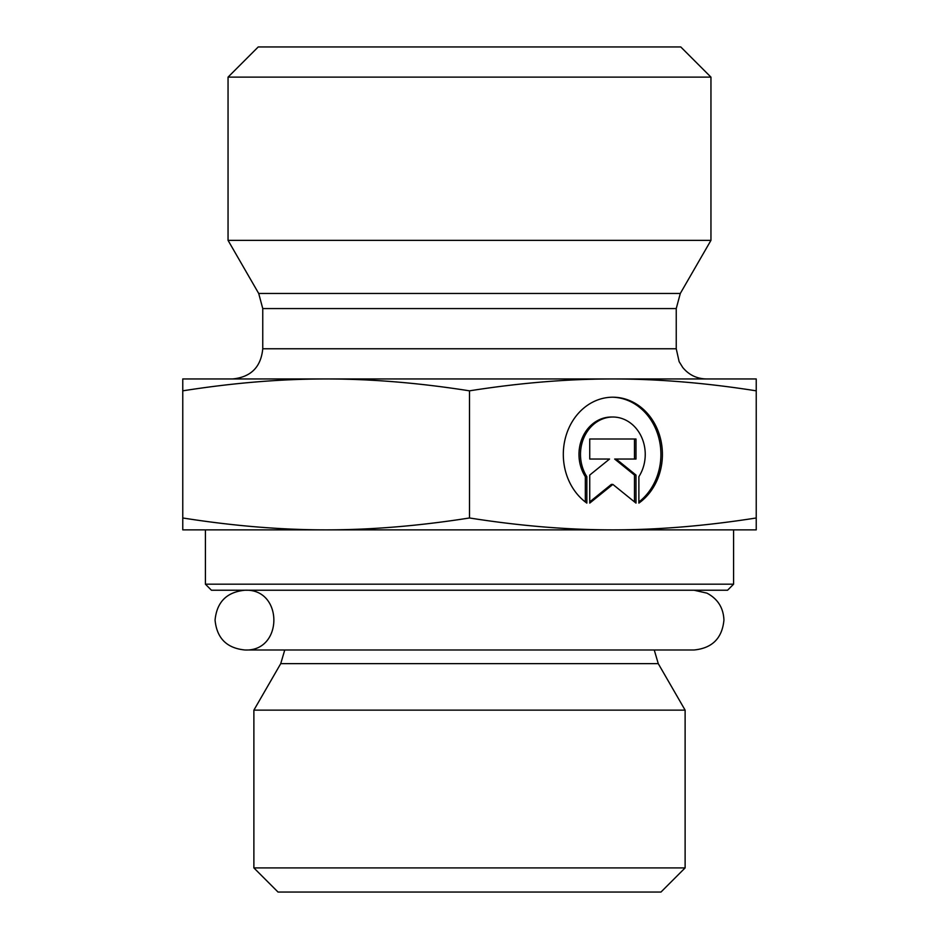 <?xml version="1.0" encoding="UTF-8"?>
<svg xmlns="http://www.w3.org/2000/svg" width="939" height="939" viewBox="0 0 939 939"><rect width="100%" height="100%" fill="white"/><g stroke="black" fill="none" stroke-linecap="round" stroke-linejoin="round"><path stroke-width="1.41" d="M205.406 584.187L211.439 590.232L727.561 590.232L733.594 584.187L205.406 584.187L205.406 529.866L326.138 529.866L182.765 529.866L182.765 517.976C233.036 525.899 280.831 529.866 326.138 529.866C371.445 529.866 419.228 525.899 469.5 517.976C519.772 525.899 567.555 529.866 612.862 529.866L326.138 529.866M733.594 584.187L733.594 529.866L612.862 529.866C658.169 529.866 705.964 525.899 756.235 517.976L756.235 529.866L612.862 529.866M694.038 590.232L706.938 593.143C717.772 598.871 723.441 607.862 723.934 620.104C722.161 638.262 712.208 648.215 694.05 649.988L654.248 649.988L658.262 663.638L685.118 710.142L253.882 710.142L280.738 663.638L658.262 663.638M660.974 892.05L685.118 867.906L253.882 867.906L253.882 710.142M685.118 867.906L685.118 710.142M586.852 503.104A57.209 49.544 -90 0 1 565.196 438.795A57.209 49.544 -90 0 1 612.862 397.197A57.209 49.544 -90 0 1 660.528 438.795A57.209 49.544 -90 0 1 638.884 503.104L638.884 476.66A37.384 32.372 90 0 0 641.783 437.586A37.384 32.372 90 0 0 612.862 417.022A37.384 32.372 90 0 0 583.952 437.586A37.384 32.372 90 0 0 586.852 476.66L586.852 503.104M638.884 501.978A57.209 49.544 90 0 0 658.885 438.22A57.209 49.544 90 0 0 612.111 397.197M585.337 501.978L585.337 476.66A37.384 32.372 -90 0 1 582.438 437.586A37.384 32.372 -90 0 1 611.359 417.022L612.862 417.022M586.852 476.66L585.337 476.66M589.739 459.042L589.739 439.006L635.996 439.006L635.996 459.042L616.172 459.042L635.996 475.064L635.996 503.104L612.862 484.407L589.739 503.104L589.739 475.064L609.552 459.042L589.739 459.042L608.049 459.042M589.739 501.884L611.359 484.407L612.862 484.407M634.482 501.884L634.482 475.064L614.669 459.042L616.172 459.042M635.996 475.064L634.482 475.064M634.482 459.042L634.482 439.006L589.739 439.006M182.765 390.835L182.765 378.957L756.235 378.957L756.235 390.835C705.964 382.912 658.169 378.957 612.862 378.957C567.555 378.957 519.772 382.912 469.5 390.835C419.228 382.912 371.445 378.957 326.138 378.957C280.831 378.957 233.036 382.912 182.765 390.835L182.765 517.976M469.5 390.835L469.5 517.976M756.235 390.835L756.235 517.976M278.038 892.05L660.962 892.05M262.756 308.567L676.244 308.567L676.244 348.768L262.756 348.768L262.756 308.567L258.706 293.473L228.048 240.361L710.952 240.361L680.294 293.473L258.706 293.473M612.862 378.957L706.433 378.957L612.862 378.957M326.138 378.957L232.567 378.957C250.901 377.161 260.96 367.102 262.756 348.768M710.952 77.127L680.775 46.95L258.225 46.95L228.048 77.127L710.952 77.127L710.952 240.361M280.738 663.638L284.752 649.988L244.95 649.988L694.05 649.988M278.026 892.05L253.882 867.906M680.294 293.473L676.244 308.567M676.244 348.768L679.12 361.621L682.723 367.454C688.874 374.907 696.773 378.746 706.433 378.957M228.048 77.127L228.048 240.361M215.066 620.104C216.839 638.262 226.792 648.215 244.95 649.988C283.496 651.842 283.496 588.377 244.95 590.232C226.792 592.004 216.839 601.958 215.066 620.104"/></g></svg>
